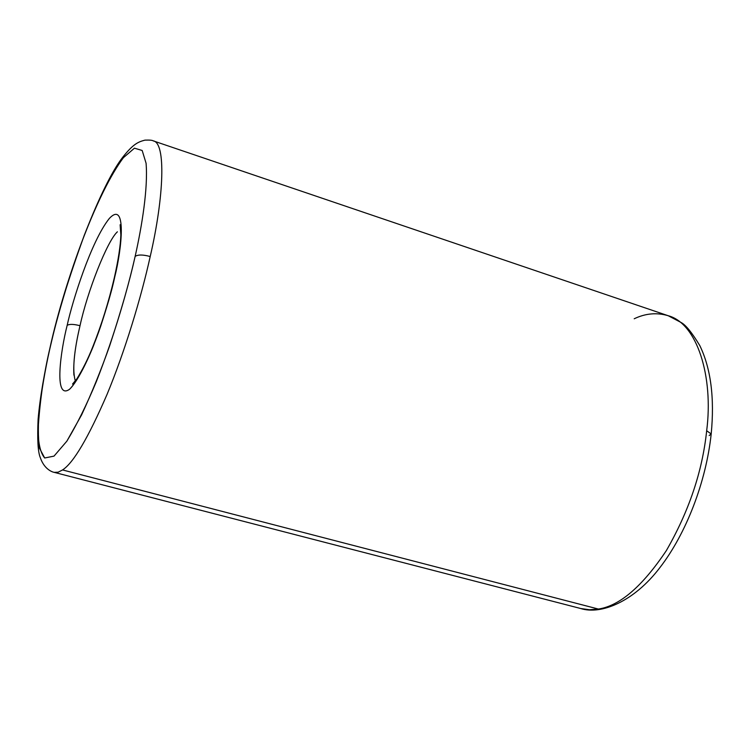 <?xml version="1.0" encoding="UTF-8"?>
<svg xmlns="http://www.w3.org/2000/svg" width="750" height="750" viewBox="0 0 750 750"><rect width="100%" height="100%" fill="white"/><g stroke="black" fill="none" stroke-linecap="round" stroke-linejoin="round"><path stroke-width="1.12" d="M62.559 469.941C73.463 462.909 88.284 437.756 107.016 394.481C124.856 351.534 141.216 297.366 150.206 256.528C142.988 254.569 137.972 254.531 135.141 256.397C129.834 280.453 121.341 310.266 109.641 345.853C101.1 369.994 91.762 393 81.619 414.862L66.853 441.169L54.019 456.122L44.681 457.987C40.5 452.991 38.297 443.747 38.044 430.247C39.9 399.244 44.438 369.525 51.647 341.1L51.384 341.559L51.647 341.1C46.65 361.622 42.6 383.925 39.478 408.009C37.988 423.637 37.988 437.034 39.478 448.2L44.681 457.987L54.019 456.122L66.853 441.169C76.697 424.959 86.55 405.047 96.403 381.45C115.369 333.103 128.119 287.372 135.141 256.397C142.078 225.478 148.116 187.838 146.072 163.247L142.172 150.478L134.447 148.181L123.422 157.659C110.625 174.741 96.366 204.169 84.131 235.65C68.625 278.531 57.797 313.678 51.647 341.1C56.4 320.803 63.572 295.847 73.163 266.231C86.616 226.228 106.322 180.037 123.422 157.659L134.447 148.181L142.172 150.478L146.072 163.247C148.116 187.838 142.078 225.478 135.141 256.397C137.972 254.531 142.988 254.569 150.206 256.528C141.216 297.366 124.856 351.534 107.016 394.481C88.284 437.756 73.463 462.909 62.559 469.941L598.397 609.056L589.5 609.75L580.763 608.531L589.5 609.75L598.397 609.056C619.744 605.859 642.394 586.378 666.337 550.613C688.969 511.284 702.413 471.337 706.669 430.763C702.413 471.337 688.969 511.284 666.337 550.613C642.394 586.378 619.744 605.859 598.397 609.056L62.559 469.941L58.144 472.2L54.188 472.359L58.144 472.2L62.559 469.941M67.162 325.359C60.759 350.297 53.512 400.697 69.562 389.269C76.537 382.341 85.378 365.794 93.412 345.966C103.744 318.169 110.841 295.219 114.713 277.116L114.309 277.828L114.713 277.116C111.75 290.363 107.072 306.75 100.669 326.278C91.678 352.603 78.834 380.494 69.562 389.269C53.512 400.697 60.759 350.297 67.162 325.359C72.347 301.341 91.087 241.294 109.266 218.531C126.778 199.763 122.006 248.475 114.713 277.116C122.006 248.475 126.778 199.763 109.266 218.531C91.087 241.294 72.347 301.341 67.162 325.359C69.394 323.962 73.678 324.084 80.016 325.706C73.678 324.084 69.394 323.962 67.162 325.359M75.328 381C72.272 370.594 73.828 352.162 80.016 325.706C75.15 346.247 73.125 362.738 73.922 375.169M634.209 318.769C645.478 313.359 656.812 312.338 668.203 315.722L153.188 140.85C166.041 142.575 164.128 196.434 150.206 256.528C164.128 196.434 166.041 142.575 153.188 140.85C152.325 140.203 149.578 139.959 144.947 140.137C138.394 141.9 133.537 143.522 122.587 157.425C101.963 183.769 68.447 268.266 51.384 341.559C44.334 372.206 39.909 398.156 38.1 419.4C37.2 439.359 37.941 452.109 40.312 457.65C44.344 469.547 52.556 472.106 54.188 472.359L580.763 608.531C600.919 615 633.984 601.791 659.981 567.497C686.184 533.616 706.116 481.772 711.197 433.95L706.669 430.763C713.663 376.706 697.144 323.306 668.203 315.722C697.144 323.306 713.663 376.706 706.669 430.763L711.197 433.95L709.172 435.534M117.394 231.797C107.241 240.984 87.478 291.112 80.016 325.706C87.478 291.112 107.241 240.984 117.394 231.797M114.366 278.634L114.309 277.828C108.666 301.959 101.503 324.928 92.822 346.744C88.097 358.65 82.753 369.403 76.772 378.994L72.534 384.066M711.197 433.95C714.666 397.894 710.859 368.428 699.788 345.553C691.931 332.569 685.688 324.872 681.047 322.472L668.203 315.722M114.309 277.828C118.331 259.894 120.506 245.587 120.853 234.919L120.113 224.747"/></g></svg>

